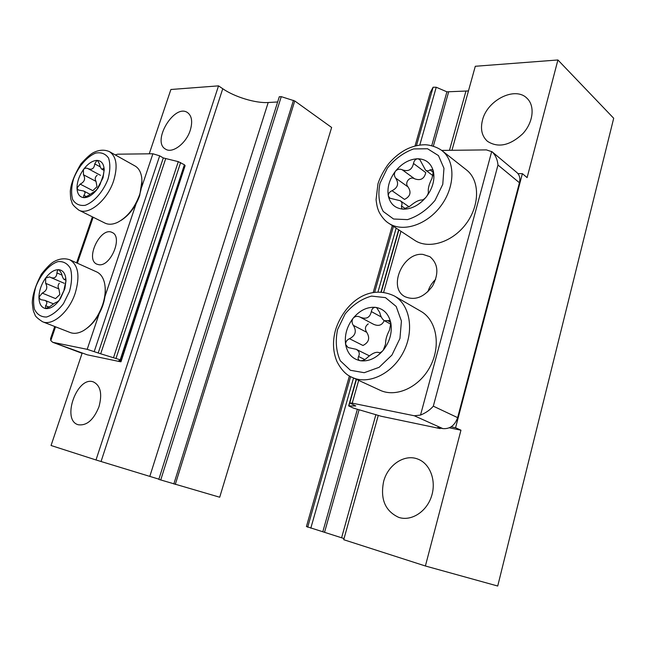 <?xml version="1.0" encoding="UTF-8"?>
<svg xmlns="http://www.w3.org/2000/svg" width="646" height="646" viewBox="0 0 646 646"><rect width="100%" height="100%" fill="white"/><g stroke="black" fill="none" stroke-linecap="round" stroke-linejoin="round"><path stroke-width="0.97" d="M158.892 479.162L96.012 459.968L51.05 445.498L82.082 353.322M149.242 153.813L170.899 89.495L218.534 85.861L222.757 88.736C234.635 96.981 255.727 103.376 268.195 102.512L277.651 101.971M158.819 479.389L219.705 497.226L331.632 127.472L294.754 100.954L281.268 96.65L279.282 96.787M96.012 459.968L218.534 85.861M190.263 130.266C186.242 143.388 172.425 153.813 165.61 149.169C151.317 141.773 174.339 103.198 187.518 112.582C191.854 115.852 192.766 121.747 190.263 130.266M98.983 406.714C93.662 419.908 86.742 425.924 78.223 424.745C60.99 420.191 77.35 375.156 93.589 382.004C100.598 385.702 102.399 393.939 98.983 406.714M98.806 264.707C110.66 266.935 123.16 236.759 112.202 232.52C100.736 226.052 84.634 259.377 96.924 264.198L98.806 264.707M115.23 154.895L117.734 154.184L152.892 153.772L159.683 155.831L163.301 157.939L98.216 352.991L87.194 349.333L52.697 342.291L50.808 340.587L50.574 338.561L54.732 326.496M119.906 360.508L119.68 361.187L120.431 361.744L87.21 354.799L53.206 342.437M52.697 342.291L82.187 353.346M185.095 165.642L184.401 164.754L178.296 161.653L163.301 157.939M165.642 158.827L100.687 353.798L98.216 352.991M100.687 353.798L120.204 359.798L121.093 360.266L118.799 360.734L119.68 361.187M183.722 169.874L120.988 361.776M105.136 287.244C105.75 292.783 104.991 298.791 102.867 305.267C99.411 315.038 94.268 322.58 87.428 327.893M69.816 259.805L96.698 271.926C100.501 273.702 103.077 277.279 104.434 282.657C105.912 289.166 105.298 296.571 102.601 304.872C98.313 316.758 91.958 325.334 83.544 330.59C78.618 333.376 74.169 334.022 70.212 332.537L42.571 321.756C37.63 318.535 35.094 316.169 34.949 314.65C33.713 311.267 33.269 313.003 32.3 302.95C32.348 295.392 35.368 285.807 41.368 274.195C46.665 267.533 50.816 263.374 53.82 261.711C59.295 258.634 64.624 258.004 69.816 259.805C78.368 265.013 80.161 276.157 75.202 293.236C69.098 312.01 52.487 326.262 42.571 321.756M65.965 280.267L64.196 279.5C63.187 278.797 62.299 276.787 61.532 273.476L59.036 269.697C63.405 270.464 65.722 274.13 65.981 280.703L64.883 288.56L59.206 300.366C54.627 306.317 50.081 309.046 45.575 308.562C41.279 307.561 39.067 303.79 38.946 297.249C39.156 290.538 41.384 284.135 45.632 278.046C50.057 272.216 54.522 269.43 59.036 269.697C57.825 269.786 57.131 270.86 56.945 272.919C56.598 277.15 54.603 278.701 50.961 277.586L49.645 276.916L45.632 278.046L45.64 283.319C47.901 287.559 46.77 290.813 42.232 293.09L38.946 297.249L40.601 299.631L44.994 300.39C47.239 301.585 47.441 303.345 45.591 305.687L45.575 308.562L50.138 306.422C53.723 303.596 55.992 302.158 56.961 302.11L59.206 300.366L60.635 298.129L64.883 288.56M64.002 289.747L65.981 280.703L65.504 278.854L64.196 279.5M59.319 283.231C57.849 285.031 57.712 286.929 58.907 288.932L59.852 294.511L55.564 298.605L42.232 293.09M141.934 180.937L139.73 195.488C135.66 206.696 129.475 214.981 121.173 220.334M109.521 151.697L135.046 165.99C138.446 167.952 140.618 171.489 141.555 176.6C142.435 182.019 141.765 188.099 139.544 194.858C134.61 208.165 127.214 217.371 117.378 222.466C112.63 224.582 108.496 224.792 104.959 223.088L78.755 210.087C74.274 206.559 72.029 204.071 72.013 202.626C71.084 199.315 70.567 200.882 70.309 191.305C70.794 184.142 74.306 175.034 80.847 163.979C86.475 157.689 90.82 153.829 93.888 152.383C99.5 149.735 104.709 149.509 109.521 151.697C116.603 156.631 117.96 166.369 113.591 180.928C107.309 200.413 88.567 215.78 78.755 210.087M104.184 170.504L101.882 169.252C100.873 168.509 100.057 166.716 99.419 163.874L97.594 160.596L96.9 160.402C101.365 160.604 103.804 163.704 104.2 169.712L103.037 177.811L96.617 189.989C92.338 195.084 88.131 197.636 83.988 197.66C79.587 197.232 77.262 194.026 76.995 188.034C77.076 181.841 79.208 175.696 83.415 169.615C87.799 163.745 92.289 160.676 96.9 160.402L94.744 163.882C94.171 168.59 91.91 170.164 87.937 168.598L87.84 168.541C86.176 167.774 84.707 168.13 83.415 169.615L83.431 174.743C85.692 178.772 84.602 181.897 80.169 184.11L76.995 188.034L78.295 189.997L83.681 190.998C85.345 192.064 85.401 193.493 83.851 195.302L83.496 197.539L83.988 197.66L88.502 195.455L95.479 190.828M95.495 190.836L97.707 188.559L100.041 184.53L103.344 174.953L104.2 169.712L103.756 168.243L101.882 169.252M97.158 175.276C95.051 176.988 94.671 179.023 96.02 181.389L96.997 186.726L92.822 190.675L80.169 184.11M87.937 168.598L100.501 175.324L88.009 168.63M425.399 565.993L497.719 586.027L613.7 118.266L557.918 59.973L527.112 177.618L522.388 173.653L455.567 427.733L460.961 430.204L425.399 565.993L343.729 539.709L378.257 415.475M349.413 375.915L306.43 526.53L344.052 538.562M430.276 92.539L433.111 87.218L436.236 87.25L446.927 91.829L431.738 145.657M468.447 90.941L446.927 91.829M557.918 59.973L475.303 66.272L451.958 150.3M383.619 481.545C387.875 464.708 404.864 453.508 418.196 459.233C430.268 463.909 436.623 481.1 431.439 496.508C426.417 511.971 411.098 521.564 398.735 517.381C385.161 511.067 380.123 499.124 383.619 481.545M482.473 120.196C487.1 100.235 515.128 85.934 526.999 98.289C535.227 105.896 533.289 122.538 522.638 133.867C509.791 145.673 498.05 148.136 487.407 141.272C481.892 136.185 480.244 129.16 482.473 120.196M460.961 430.204L449.333 427.797M451.134 426.812L455.567 427.733M517.947 173.621L522.388 173.653M355.712 405.987L348.646 405.898L353.41 408.094L381.172 416.266L440.112 428.589L437.746 427.531L442.776 428.581C449.842 429.202 454.792 425.561 457.626 417.639L519.424 182.737C520.434 178.393 519.586 174.985 516.865 172.522L492.115 151.802C495.506 155.161 497.46 159.562 497.985 165.029L433.321 406.164C430.107 409.903 425.835 412.875 420.514 415.087L414.312 415.766L352.231 403.161L349.777 402.934L355.728 405.938M422.96 254.411C402.926 251.916 387.519 287.728 404.889 296.635C414.853 300.875 424.075 297.338 432.545 286.041C439.046 273.5 438.174 263.721 429.913 256.696L422.96 254.411M441.694 150.413L486.422 149.896L492.115 151.802M435.695 279.306C431.972 282.803 429.356 286.969 427.846 291.806M440.112 428.589L440.249 428.048M466.477 169.93C479.921 180.202 480.035 205.266 466.089 223.799C452.321 242.452 428.435 249.631 414.619 240.264L388.811 223.314C402.66 232.713 426.885 225.05 441.008 205.743C455.309 186.565 455.446 160.911 441.953 150.615L466.477 169.93M403.379 209.167C395.263 208.505 390.249 204.112 388.335 195.996C386.97 187.623 389.352 179.354 395.473 171.174C401.974 163.285 409.378 159.142 417.696 158.763C425.908 159.013 431.14 163.22 433.401 171.368C435.024 179.919 432.634 188.454 426.223 196.965C419.367 205.081 411.752 209.143 403.379 209.167L409.919 206.195C414.748 202.101 418.616 200.034 421.531 199.994C422.742 200.123 424.309 199.113 426.223 196.965C427.902 194.607 428.597 192.774 428.322 191.474C427.975 188.261 429.194 183.924 431.972 178.466L433.401 171.368L432.384 169.64L430.002 169.874C428.605 171.085 427.111 171.166 425.52 170.108L419.795 159.53L417.696 158.763C415.443 159.086 414.046 160.652 413.497 163.462C411.995 169.858 408.224 171.957 402.183 169.761C399.656 168.695 397.419 169.163 395.473 171.174C393.979 173.532 394.036 175.833 395.643 178.078C399.123 183.512 397.912 187.72 392.017 190.707C389.417 191.902 388.189 193.671 388.335 195.996L389.926 198.217L400.27 200.736C402.119 202.198 402.498 203.926 401.416 205.912L401.828 208.698L403.379 209.167M413.497 163.462L425.762 172.611C424.277 178.885 420.538 180.937 414.538 178.764C409.693 175.841 404.146 182.915 408.062 186.944C411.518 192.282 410.339 196.441 404.517 199.412L392.017 190.707M420.845 311.275C436.462 319.996 441.258 345.376 430.341 366.234C419.634 387.204 396.151 397.944 380.01 390.216L352.199 377.385C368.406 385.153 392.267 373.889 403.338 352.248C414.603 330.704 410.016 304.718 394.326 295.965L420.845 311.275M360.315 360.726C352.264 358.99 347.37 353.556 345.618 344.431C344.423 335.104 346.942 326.351 353.176 318.171C359.774 310.346 367.211 306.737 375.479 307.351C383.635 308.643 388.755 313.891 390.854 323.089C392.324 332.658 389.788 341.702 383.248 350.221C376.287 358.255 368.64 361.752 360.315 360.726C362.689 360.831 364.909 359.887 366.985 357.884C371.821 353.572 375.649 351.763 378.467 352.441L378.75 352.603C379.905 353.031 381.406 352.231 383.248 350.221L385.557 344.06C385.436 339.909 386.72 335.314 389.425 330.276L390.854 323.089L389.36 320.561L384.427 320.731C382.198 319.245 380.655 316.54 379.8 312.607L376.763 307.795L375.479 307.351C373.243 307.407 371.862 308.812 371.337 311.574C369.924 317.751 366.185 319.608 360.113 317.138L359.911 317.024C357.359 315.837 355.114 316.217 353.176 318.171C351.65 320.545 351.707 322.935 353.33 325.342C356.85 331.148 355.566 335.597 349.494 338.706C346.821 339.941 345.529 341.847 345.618 344.431L348.113 347.556L356.148 349.292C359.233 351.117 360.032 353.524 358.538 356.511C357.787 358.272 358.094 359.58 359.442 360.444L360.315 360.726M368.268 323.896C365.127 326.117 364.61 328.919 366.718 332.294C370.215 337.995 368.963 342.388 362.971 345.481L349.494 338.706M384.176 320.577C382.141 325.309 378.556 326.529 373.428 324.219L360.25 317.21M175.292 484.419L294.754 100.954M173.831 483.983L293.462 100.348M160.725 480.002L281.268 96.65M149.848 476.255L268.195 102.512M101.083 461.438L222.757 88.736M93.161 217.234L77.375 263.213M55.532 326.811L50.808 340.587M152.892 153.772L141.692 187.13M136.08 203.829L104.967 296.449M99.113 313.867L87.194 349.333M159.683 155.831L94.235 351.472M178.296 161.653L113.599 357.408M180.63 162.55L116.062 358.215M184.401 164.754L120.204 359.798M120.406 360.403L120.099 361.348M69.469 291.491L63.502 303.588C58.14 310.573 52.504 315.054 46.601 317.016C41.142 317.129 37.088 314.521 34.448 309.192C32.978 302.635 33.447 295.141 35.837 286.711C40.706 274.275 49.338 264.424 57.946 261.614C63.429 261.17 67.612 263.495 70.503 268.599C72.207 275.107 71.867 282.738 69.469 291.491M61.911 275.075L56.945 272.919M65.835 279.419L65.06 279.08M49.209 307.149L45.591 305.687M58.907 288.932L45.64 283.319M107.971 179.225C103.134 191.741 94.074 202.077 85.224 205.307C79.652 206.034 75.469 204.112 72.659 199.525C71.028 193.663 71.343 186.726 73.612 178.708C78.311 166.708 86.911 156.663 95.624 153.094C101.196 152.06 105.508 153.724 108.552 158.076C110.426 163.858 110.232 170.915 107.971 179.225M100.316 166.902L94.744 163.882M104.159 169.171L103.134 168.622M86.653 196.731L83.851 195.302M96.02 181.389L83.431 174.743M430.317 92.394L415.015 146.012L430.317 92.402M392.308 225.607L373.21 292.533M433.111 87.218L416.452 145.665M393.446 226.358L374.64 292.307M350.616 376.594L307.682 527.184M436.236 87.25L419.787 145.067M396.16 228.143L377.983 292.016M353.532 377.999L310.807 528.178M357.351 409.346L322.814 531.763M448.566 92.144L433.361 146.109M359.055 409.814L324.542 532.304M465.944 91.143L449.471 150.324M375.907 414.57L341.605 537.771M457.626 417.639L433.321 406.164M519.424 182.737L497.985 165.029M420.514 415.087L491.719 151.487M352.231 403.161L358.683 380.381M383.643 292.307L400.94 231.276M348.856 405.866L356.39 379.315M381.164 292.057L398.816 229.887M442.776 428.581L414.312 415.766M379.977 183.375L387.366 168.138C394.868 158.973 403.597 152.577 413.569 148.935L427.547 148.75L438.456 155.589L443.963 168.283L442.768 184.328L435.024 200.381C426.99 209.934 417.817 216.345 407.505 219.624L393.559 219.01L383.272 211.508C378.911 203.538 377.813 194.155 379.977 183.375M405.607 208.787L401.416 205.912M408.062 186.944L395.643 178.078M414.538 178.764L402.183 169.761M433.539 172.539L430.002 169.874M337.567 329.589L345.182 313.843C352.797 304.759 361.59 298.84 371.555 296.094L385.452 297.62L396.176 306.446L401.424 321.022L399.947 338.456L391.944 355.066L379.113 367.324L364.223 372.702L350.382 370.271L340.297 360.775C336.13 351.505 335.217 341.112 337.567 329.589M364.804 359.564L358.538 356.511M366.718 332.294L353.33 325.342M381.269 316.984L371.337 311.574M390.636 322.273L387.624 320.626M158.819 479.397L279.314 96.69M92.394 216.854L76.591 262.865M185.127 165.61L121.109 360.234M64.188 283.271L51.074 277.643M53.529 303.878L44.994 300.39M101.995 179.426L103.037 177.811M90.036 194.26L83.681 190.998M392.3 225.607L373.202 292.533M349.413 375.907L306.43 526.53M349.777 402.934L356.471 379.355M381.245 292.057L398.881 229.928M348.646 405.898L356.212 379.234M380.97 292.04L398.647 229.774M441.953 150.615C436.397 146.4 427.789 144.542 424.39 144.769C418.196 144.89 412.083 146.464 406.035 149.501C400.044 152.706 394.658 156.986 389.893 162.34C387.495 164.69 380.615 175.074 377.95 183.908L376.069 199.687C377.054 207.867 378.144 209.498 378.427 210.386C378.459 211.258 382.828 219.761 388.811 223.314M409.136 206.873L400.27 200.736M433.086 175.777L425.52 170.108M394.326 295.965C367.542 283.239 343.68 304.678 335.629 329.638C332.424 341.048 332.851 351.658 336.913 361.461C341.185 369.811 346.272 375.116 352.199 377.385M378.911 352.668L378.467 352.441M369.35 355.817L356.148 349.292M373.428 324.219L360.113 317.138M390.983 324.292L384.427 320.731"/></g></svg>
